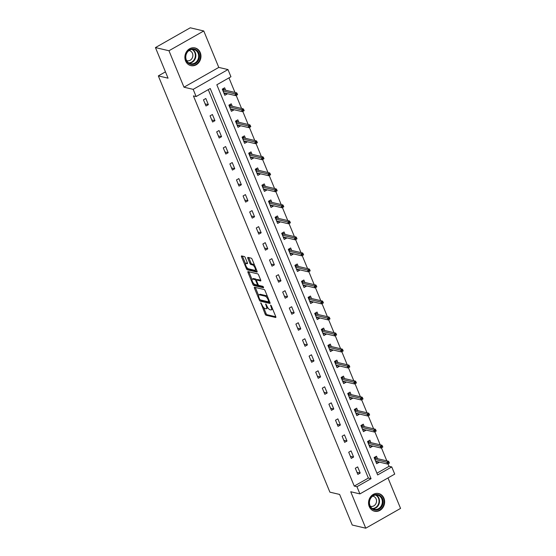 <?xml version="1.0" encoding="UTF-8"?>
<svg xmlns="http://www.w3.org/2000/svg" width="556" height="556" viewBox="0 0 556 556"><rect width="100%" height="100%" fill="white"/><g stroke="black" fill="none" stroke-linecap="round" stroke-linejoin="round"><path stroke-width="0.83" d="M260.813 302.784L265.142 314.112A1.14 0.424 -119.6 0 0 266.088 315.245L275.644 317.483A1.14 0.424 -119.6 0 0 275.79 317.469A1.14 0.424 -119.6 0 0 275.755 316.6L271.342 305.89L270.577 305.105L271.175 307.1A3.656 1.355 -119.6 0 1 271.279 309.88A3.656 1.355 -119.6 0 1 270.8 309.928L270.007 309.741A3.656 1.355 -119.6 0 1 266.977 306.12L265.747 303.937L266.241 305.946A3.656 1.355 -119.6 0 1 266.345 308.726A3.656 1.355 -119.6 0 1 265.865 308.775L265.073 308.587A3.656 1.355 -119.6 0 1 262.043 304.959L260.813 302.784M185.586 60.945A9.084 7.986 103.2 0 0 190.847 65.615A9.084 7.986 103.2 0 0 199.055 62.216A9.084 7.986 103.2 0 0 200.257 52.605A9.084 7.986 103.2 0 0 194.996 47.927A9.084 7.986 103.2 0 0 186.788 51.333A9.084 7.986 103.2 0 0 185.586 60.945M369.253 506.565A9.084 7.986 103.2 0 0 374.522 511.235A9.084 7.986 103.2 0 0 382.723 507.837A9.084 7.986 103.2 0 0 383.932 498.225A9.084 7.986 103.2 0 0 378.664 493.547A9.084 7.986 103.2 0 0 370.463 496.953A9.084 7.986 103.2 0 0 369.253 506.565M245.272 257.692A1.14 0.424 -119.6 0 0 244.327 256.559L241.645 255.934A1.14 0.424 -119.6 0 0 241.492 255.948A1.14 0.424 -119.6 0 0 241.526 256.816L246.433 268.708A1.14 0.424 -119.6 0 0 247.378 269.841L256.928 272.079A1.14 0.424 -119.6 0 0 257.08 272.065A1.14 0.424 -119.6 0 0 257.046 271.196L252.139 259.298A1.14 0.424 -119.6 0 0 251.194 258.172L247.962 257.407A1.14 0.424 -119.6 0 0 247.809 257.421A1.14 0.424 -119.6 0 0 247.844 258.297L249.943 263.384A1.14 0.424 -119.6 0 0 250.888 264.517L252.493 264.892A3.058 1.133 -119.6 0 1 254.822 267.471A3.058 1.133 -119.6 0 1 255.114 270.244A3.058 1.133 -119.6 0 1 254.717 270.285L248.428 268.812A3.058 1.133 -119.6 0 1 246.1 266.227A3.058 1.133 -119.6 0 1 245.808 263.454A3.058 1.133 -119.6 0 1 246.204 263.419L247.253 263.662A1.14 0.424 -119.6 0 0 247.399 263.648A1.14 0.424 -119.6 0 0 247.371 262.779L245.272 257.692M196.136 96.542L193.175 89.356L227.981 69.569L230.942 76.756L216.833 84.776L377.649 474.949L391.758 466.929L394.718 474.115L359.913 493.902L356.952 486.715L371.06 478.695L210.244 88.522L196.136 96.542L193.432 95.91L354.248 486.083L356.952 486.715M359.913 493.902L350.725 491.747L365.751 528.2L352.233 525.031L339.626 494.437L329.896 492.157L158.328 75.901L168.058 78.181L155.444 47.587L168.961 50.749L183.98 87.202L193.175 89.356M254.565 287.278A1.14 0.424 -119.6 0 0 254.412 287.292A1.14 0.424 -119.6 0 0 254.446 288.161L259.353 300.052A1.14 0.424 -119.6 0 0 260.298 301.185L269.848 303.423A1.14 0.424 -119.6 0 0 269.994 303.409A1.14 0.424 -119.6 0 0 269.966 302.54L265.059 290.642A1.14 0.424 -119.6 0 0 264.114 289.516L254.565 287.278M252.89 284.38L247.99 272.489A1.14 0.424 -119.6 0 1 247.955 271.62A1.14 0.424 -119.6 0 1 248.101 271.606L257.657 273.844A1.14 0.424 -119.6 0 1 258.603 274.97L260.701 280.064A1.14 0.424 -119.6 0 1 260.736 280.933A1.14 0.424 -119.6 0 1 260.583 280.947L256.712 280.036A1.14 0.424 -119.6 0 0 256.559 280.05A1.14 0.424 -119.6 0 0 256.594 280.919L257.984 284.297A1.14 0.424 -119.6 0 0 258.929 285.43L262.967 286.375L263.544 287.786L253.835 285.513A1.14 0.424 -119.6 0 1 252.89 284.38L253.758 283.657M155.444 47.587L190.249 27.8L203.767 30.969L168.961 50.749M365.751 528.2L400.556 508.413L387.998 477.945M165.445 71.856L158.328 75.901M354.248 486.083L368.364 478.063L208.264 89.641M360.205 473.066L357.668 466.901L355.312 468.242L357.855 474.4L360.205 473.066L356.994 472.315M353.602 457.046L351.065 450.888L348.716 452.223L351.253 458.387L353.602 457.046L350.391 456.295M347 441.026L344.463 434.868L342.114 436.203L344.65 442.367L347 441.026L343.789 440.276M340.397 425.013L337.86 418.849L335.511 420.19L338.048 426.348L340.397 425.013L337.186 424.256M333.795 408.994L331.258 402.836L328.909 404.17L331.445 410.328L333.795 408.994L330.584 408.243M327.199 392.974L324.655 386.816L322.306 388.151L324.843 394.315L327.199 392.974L323.981 392.223M320.597 376.961L318.053 370.796L315.704 372.138L318.24 378.295L320.597 376.961L317.379 376.203M313.994 360.941L311.45 354.784L309.101 356.118L311.638 362.276L313.994 360.941L310.776 360.191M307.392 344.922L304.848 338.764L302.499 340.098L305.035 346.263L307.392 344.922L304.174 344.171M300.789 328.909L298.245 322.744L295.896 324.078L298.433 330.243L300.789 328.909L297.578 328.151M294.187 312.889L291.65 306.724L289.294 308.066L291.83 314.223L294.187 312.889L290.976 312.138M287.584 296.869L285.047 290.712L282.691 292.046L285.235 298.204L287.584 296.869L284.373 296.119M280.982 280.849L278.445 274.692L276.089 276.026L278.632 282.191L280.982 280.849L277.771 280.099M274.379 264.837L271.842 258.672L269.486 260.013L272.03 266.171L274.379 264.837L271.168 264.079M267.777 248.817L265.24 242.659L262.884 243.994L265.427 250.151L267.777 248.817L264.566 248.066M261.174 232.797L258.637 226.639L256.281 227.974L258.825 234.139L261.174 232.797L257.963 232.047M254.572 216.784L252.035 210.62L249.686 211.961L252.222 218.119L254.572 216.784L251.361 216.027M247.969 200.765L245.432 194.607L243.083 195.941L245.62 202.099L247.969 200.765L244.758 200.014M241.367 184.745L238.83 178.587L236.481 179.922L239.017 186.086L241.367 184.745L238.156 183.994M234.771 168.732L232.227 162.567L229.878 163.902L232.415 170.066L234.771 168.732L231.553 167.975M228.168 152.712L225.625 146.548L223.276 147.889L225.812 154.047L228.168 152.712L224.951 151.962M221.566 136.693L219.022 130.535L216.673 131.869L219.21 138.027L221.566 136.693L218.348 135.942M214.963 120.673L212.42 114.515L210.071 115.85L212.607 122.014L214.963 120.673L211.746 119.922M208.361 104.66L205.817 98.495L203.468 99.837L206.005 105.994L208.361 104.66L205.143 103.902M376.926 473.191L389.054 466.296L388.032 463.822M386.809 460.841L381.43 447.802M380.207 444.821L374.834 431.783M373.604 428.808L368.232 415.77M367.002 412.788L361.629 399.75M360.399 396.769L355.027 383.73M353.797 380.756L348.424 367.718M347.194 364.736L341.822 351.698M340.592 348.716L335.219 335.678M333.989 332.703L328.617 319.658M327.387 316.684L322.014 303.645M320.784 300.664L315.412 287.626M314.182 284.644L308.809 271.606M307.586 268.631L302.207 255.593M300.984 252.612L295.604 239.573M294.381 236.592L289.002 223.554M287.779 220.579L282.399 207.541M281.176 204.559L275.804 191.521M274.574 188.54L269.201 175.501M267.971 172.52L262.599 159.482M261.369 156.507L255.996 143.469M254.766 140.487L249.394 127.449M248.164 124.468L242.791 111.429M241.561 108.455L236.189 95.417M234.959 92.435L228.961 77.882M377.489 458.658L376.481 456.212L374.125 457.546L376.669 463.704L379.018 462.37L378.872 462.008M370.887 442.639L369.879 440.192L367.53 441.527L370.067 447.691L372.416 446.35L372.27 445.995M364.284 426.626L363.276 424.172L360.927 425.514L363.464 431.671L365.813 430.337L365.667 429.976M357.682 410.606L356.674 408.16L354.325 409.494L356.862 415.652L359.211 414.317L359.065 413.956M351.079 394.586L350.071 392.14L347.722 393.474L350.259 399.639L352.608 398.298L352.462 397.943M344.477 378.573L343.469 376.12L341.12 377.461L343.657 383.619L346.013 382.285L345.86 381.923M337.874 362.554L336.866 360.107L334.517 361.442L337.054 367.599L339.41 366.265L339.257 365.904M331.279 346.534L330.264 344.088L327.915 345.422L330.452 351.587L332.808 350.245L332.655 349.891M324.676 330.514L323.661 328.068L321.312 329.402L323.849 335.567L326.205 334.232L326.052 333.871M318.074 314.501L317.059 312.048L314.71 313.389L317.247 319.547L319.603 318.213L319.457 317.851M311.471 298.482L310.463 296.035L308.107 297.37L310.651 303.527L313 302.193L312.854 301.832M304.869 282.462L303.861 280.015L301.505 281.35L304.049 287.515L306.398 286.173L306.252 285.819M298.266 266.449L297.258 263.996L294.902 265.337L297.446 271.495L299.795 270.16L299.649 269.799M291.664 250.429L290.656 247.983L288.3 249.317L290.844 255.475L293.193 254.141L293.047 253.779M285.061 234.41L284.053 231.963L281.697 233.298L284.241 239.462L286.59 238.121L286.444 237.766M278.459 218.397L277.451 215.943L275.102 217.285L277.639 223.442L279.988 222.108L279.842 221.747M271.856 202.377L270.848 199.924L268.499 201.265L271.036 207.423L273.385 206.088L273.239 205.727M265.254 186.357L264.246 183.911L261.897 185.245L264.434 191.41L266.783 190.069L266.637 189.714M258.651 170.338L257.643 167.891L255.294 169.226L257.831 175.39L260.18 174.056L260.034 173.694M252.049 154.325L251.041 151.871L248.692 153.213L251.229 159.37L253.585 158.036L253.432 157.675M245.446 138.305L244.438 135.859L242.089 137.193L244.626 143.351L246.982 142.016L246.829 141.655M238.851 122.285L237.836 119.839L235.487 121.173L238.024 127.338L240.38 125.997L240.227 125.642M232.248 106.272L231.233 103.819L228.884 105.16L231.421 111.318L233.777 109.984L233.624 109.622M225.646 90.253L224.631 87.806L222.282 89.141L224.819 95.298L227.175 93.964L227.022 93.603M183.98 87.202L218.786 67.415L203.767 30.969M218.786 67.415L227.981 69.569M389.054 466.296L391.758 466.929M368.364 478.063L371.06 478.695M379.018 462.37L376.725 461.834M372.416 446.35L370.122 445.815M365.813 430.337L363.527 429.795M359.211 414.317L356.924 413.782M352.608 398.298L350.322 397.762M346.013 382.285L343.719 381.743M339.41 366.265L337.117 365.73M332.808 350.245L330.514 349.71M326.205 334.232L323.912 333.69M319.603 318.213L317.309 317.678M313 302.193L310.707 301.658M306.398 286.173L304.104 285.638M299.795 270.16L297.502 269.618M293.193 254.141L290.899 253.605M286.59 238.121L284.297 237.586M279.988 222.108L277.694 221.566M273.385 206.088L271.092 205.553M266.783 190.069L264.496 189.533M260.18 174.056L257.894 173.514M253.585 158.036L251.291 157.501M246.982 142.016L244.689 141.481M240.38 125.997L238.086 125.461M233.777 109.984L231.484 109.442M227.175 93.964L224.881 93.429M266.345 308.726L267.29 308.191A3.656 1.355 -119.6 0 0 267.638 307.412M271.279 309.88L272.225 309.344A3.656 1.355 -119.6 0 0 272.544 308.802M263.565 307.454L266.088 313.577A1.14 0.424 -119.6 0 0 267.033 314.71L275.818 316.767M260.521 299.962A1.14 0.424 -119.6 0 0 261.237 300.65L270.028 302.707M255.329 287.452A1.14 0.424 -119.6 0 0 255.392 287.626L258.603 295.417M259.638 299.114L260.298 299.906L268.68 301.873L268.159 299.795A3.656 1.355 -119.6 0 0 265.136 296.167L259.402 294.826A3.656 1.355 -119.6 0 0 258.922 294.875A3.656 1.355 -119.6 0 0 259.033 297.655L259.638 299.114M267.582 296.772A3.656 1.355 -119.6 0 0 266.074 295.639L265.136 296.167M258.922 294.875L259.867 294.339A3.656 1.355 -119.6 0 1 260.34 294.291L266.074 295.639M252.042 279.501L248.928 271.953L247.99 272.489M260.764 280.231L257.65 279.501A1.14 0.424 -119.6 0 0 257.504 279.515A1.14 0.424 -119.6 0 0 257.414 279.64M263.565 287.035L254.78 284.978L253.835 285.513M252.688 279.098A3.058 1.133 -119.6 0 0 252.292 279.133A3.058 1.133 -119.6 0 0 252.584 281.906A3.058 1.133 -119.6 0 0 254.912 284.491L257.129 285.006A1.14 0.424 -119.6 0 0 257.275 284.992A1.14 0.424 -119.6 0 0 257.24 284.123L255.85 280.745A1.14 0.424 -119.6 0 0 254.905 279.619L252.688 279.098L253.633 278.563A3.058 1.133 -119.6 0 0 253.23 278.598L252.292 279.133M256.684 279.981A1.14 0.424 -119.6 0 0 255.843 279.084L254.905 279.619M253.633 278.563L255.843 279.084M253.828 283.845A1.14 0.424 -119.6 0 0 254.78 284.978M245.808 263.454L246.746 262.918A3.058 1.133 -119.6 0 1 247.142 262.884L247.434 262.953M255.114 270.244L256.059 269.709A3.058 1.133 -119.6 0 0 256.295 269.375M254.551 265.136A3.058 1.133 -119.6 0 0 253.432 264.357L252.493 264.892M248.72 257.588A1.14 0.424 -119.6 0 0 248.782 257.762L250.881 262.849A1.14 0.424 -119.6 0 0 251.826 263.982L253.432 264.357M247.316 268.027L247.371 268.173A1.14 0.424 -119.6 0 0 248.317 269.306L257.108 271.363M242.409 256.107A1.14 0.424 -119.6 0 0 242.472 256.281L245.564 263.787M376.051 462.217L377.135 461.605M375.383 456.837L375.988 458.304M374.466 458.366L375.717 457.657L375.724 458.248L374.668 458.846M388.491 463.593L389.429 463.058L389.005 462.029L388.067 462.564L388.491 463.593L387.581 464.051L386.816 462.203L388.512 461.244L375.724 458.248M388.067 462.564L374.897 459.409M387.581 464.051L375.661 461.258M388.512 461.244L389.005 462.029M370.511 498.093A7.86 6.908 -76.8 0 1 380.228 495.702A7.86 6.908 -76.8 0 1 381.812 506.488A7.86 6.908 -76.8 0 1 372.089 508.886A7.86 6.908 -76.8 0 1 370.511 498.093M381.117 506.113A7.277 6.401 103.2 0 0 377.552 495.139A7.277 6.401 103.2 0 0 370.657 498.343A7.277 6.401 103.2 0 0 374.23 509.317A7.277 6.401 103.2 0 0 381.117 506.113M372.666 496.181A5.185 4.552 -76.8 0 1 373.125 496.258A5.185 4.552 -76.8 0 1 375.668 504.07A5.185 4.552 -76.8 0 1 370.762 506.349A5.185 4.552 -76.8 0 1 370.317 506.217M373.43 510.888A9.028 7.937 103.2 0 0 374.105 511.082A9.028 7.937 103.2 0 0 382.646 507.114A9.028 7.937 103.2 0 0 378.219 493.506A9.028 7.937 103.2 0 0 377.531 493.38M198.84 53.063A7.86 6.908 -76.8 0 1 195.344 63.599A7.86 6.908 -76.8 0 1 186.142 60.284A7.86 6.908 -76.8 0 1 189.631 49.741A7.86 6.908 -76.8 0 1 198.84 53.063M186.336 59.951A7.277 6.401 103.2 0 0 190.562 63.697A7.277 6.401 103.2 0 0 197.13 60.972A7.277 6.401 103.2 0 0 198.096 53.265A7.277 6.401 103.2 0 0 193.877 49.519A7.277 6.401 103.2 0 0 187.302 52.25A7.277 6.401 103.2 0 0 186.336 59.951M188.998 50.561A5.185 4.552 -76.8 0 1 189.457 50.638A5.185 4.552 -76.8 0 1 192.459 53.306A5.185 4.552 -76.8 0 1 191.771 58.79A5.185 4.552 -76.8 0 1 187.094 60.729A5.185 4.552 -76.8 0 1 186.642 60.597M189.763 65.267A9.028 7.937 103.2 0 0 190.43 65.462A9.028 7.937 103.2 0 0 198.582 62.077A9.028 7.937 103.2 0 0 199.778 52.528A9.028 7.937 103.2 0 0 194.544 47.886A9.028 7.937 103.2 0 0 193.863 47.76M369.448 446.197L370.532 445.585M368.781 440.818L369.386 442.291M367.863 442.347L369.114 441.638L369.121 442.228L368.065 442.833M381.889 447.573L382.827 447.038L382.403 446.009L381.465 446.544L381.889 447.573L380.978 448.032L380.214 446.183L381.909 445.224L369.121 442.228M381.465 446.544L368.294 443.396M380.978 448.032L369.059 445.238M381.909 445.224L382.403 446.009M362.853 430.184L363.93 429.566M362.178 424.798L362.783 426.271M361.261 426.334L362.512 425.618L362.519 426.209L361.463 426.813M375.286 431.553L376.224 431.018L375.8 429.997L374.862 430.532L375.286 431.553L374.376 432.019L373.611 430.17L375.307 429.204L362.519 426.209M374.862 430.532L361.692 427.376M374.376 432.019L362.456 429.225M375.307 429.204L375.8 429.997M356.25 414.164L357.327 413.553M355.576 408.785L356.181 410.252M354.659 410.314L355.909 409.605L355.923 410.196L354.86 410.794M368.684 415.54L369.622 415.005L369.198 413.977L368.26 414.512L368.684 415.54L367.773 415.999L367.009 414.15L368.704 413.184L355.923 410.196M368.26 414.512L355.089 411.357M367.773 415.999L355.854 413.205M368.704 413.184L369.198 413.977M349.648 398.145L350.725 397.533M348.973 392.765L349.578 394.239M348.056 394.294L349.307 393.585L349.321 394.176L348.258 394.781M362.081 399.521L363.019 398.986L362.595 397.957L361.657 398.492L362.081 399.521L361.171 399.979L360.406 398.131L362.102 397.172L349.321 394.176M361.657 398.492L348.487 395.337M361.171 399.979L349.251 397.186M362.102 397.172L362.595 397.957M343.045 382.125L344.122 381.513M342.371 376.746L342.976 378.219M341.453 378.275L342.711 377.566L342.718 378.156L341.655 378.761M355.479 383.501L356.417 382.966L356 381.944L355.055 382.479L355.479 383.501L354.568 383.96L353.811 382.118L355.499 381.152L342.718 378.156M355.055 382.479L341.884 379.324M354.568 383.96L342.649 381.173M355.499 381.152L356 381.944M336.443 366.112L337.52 365.5M335.768 360.726L336.373 362.199M334.851 362.262L336.109 361.546L336.116 362.137L335.053 362.741M348.876 367.488L349.814 366.953L349.397 365.924L348.452 366.46L348.876 367.488L347.966 367.947L347.208 366.098L348.897 365.132L336.116 362.137M348.452 366.46L335.282 363.304M347.966 367.947L336.046 365.153M348.897 365.132L349.397 365.924M329.84 350.092L330.917 349.481M329.166 344.713L329.771 346.186M328.255 346.242L329.506 345.533L329.513 346.124L328.45 346.722M342.274 351.468L343.219 350.933L342.795 349.905L341.85 350.44L342.274 351.468L341.363 351.927L340.606 350.078L342.294 349.119L329.513 346.124M341.85 350.44L328.679 347.285M341.363 351.927L329.444 349.133M342.294 349.119L342.795 349.905M323.238 334.073L324.315 333.461M322.563 328.693L323.168 330.167M321.653 330.222L322.904 329.513L322.911 330.104L321.848 330.709M335.671 335.449L336.616 334.914L336.192 333.885L335.247 334.42L335.671 335.449L334.761 335.907L334.003 334.059L335.692 333.1L322.911 330.104M335.247 334.42L322.084 331.272M334.761 335.907L322.841 333.12M335.692 333.1L336.192 333.885M316.635 318.06L317.712 317.441M315.961 312.674L316.566 314.147M315.05 314.209L316.301 313.494L316.308 314.084L315.245 314.689M329.069 319.429L330.014 318.901L329.59 317.872L328.645 318.407L329.069 319.429L328.158 319.895L327.401 318.046L329.089 317.08L316.308 314.084M328.645 318.407L315.481 315.252M328.158 319.895L316.239 317.101M329.089 317.08L329.59 317.872M310.033 302.04L311.11 301.428M309.358 296.661L309.97 298.127M308.448 298.19L309.699 297.481L309.706 298.072L308.643 298.669M322.466 303.416L323.411 302.881L322.987 301.852L322.049 302.388L322.466 303.416L321.563 303.875L320.798 302.026L322.494 301.067L309.706 298.072M322.049 302.388L308.879 299.232M321.563 303.875L309.636 301.081M322.494 301.067L322.987 301.852M303.43 286.02L304.507 285.409M302.756 280.641L303.368 282.114M301.845 282.17L303.096 281.461L303.103 282.052L302.04 282.656M315.864 287.396L316.809 286.861L316.385 285.833L315.447 286.368L315.864 287.396L314.96 287.855L314.196 286.006L315.891 285.047L303.103 282.052M315.447 286.368L302.276 283.219M314.96 287.855L303.034 285.061M315.891 285.047L316.385 285.833M296.828 270.007L297.905 269.389M296.153 264.621L296.765 266.095M295.243 266.157L296.494 265.441L296.501 266.032L295.445 266.637M309.268 271.377L310.206 270.841L309.782 269.82L308.844 270.355L309.268 271.377L308.358 271.842L307.593 269.994L309.289 269.028L296.501 266.032M308.844 270.355L295.674 267.2M308.358 271.842L296.431 269.048M309.289 269.028L309.782 269.82M290.225 253.988L291.302 253.376M289.551 248.608L290.162 250.075M288.64 250.137L289.891 249.422L289.898 250.019L288.842 250.617M302.666 255.364L303.604 254.829L303.18 253.8L302.242 254.335L302.666 255.364L301.755 255.823L300.991 253.974L302.686 253.008L289.898 250.019M302.242 254.335L289.071 251.18M301.755 255.823L289.829 253.029M302.686 253.008L303.18 253.8M283.623 237.968L284.707 237.356M282.955 232.589L283.56 234.062M282.038 234.118L283.289 233.409L283.296 234L282.24 234.604M296.063 239.344L297.001 238.809L296.577 237.78L295.639 238.315L296.063 239.344L295.153 239.803L294.388 237.954L296.084 236.995L283.296 234M295.639 238.315L282.469 235.16M295.153 239.803L283.233 237.009M296.084 236.995L296.577 237.78M277.02 221.948L278.104 221.337M276.353 216.569L276.957 218.042M275.435 218.098L276.686 217.389L276.693 217.98L275.637 218.584M289.461 223.324L290.399 222.789L289.975 221.768L289.037 222.303L289.461 223.324L288.55 223.783L287.786 221.934L289.481 220.975L276.693 217.98M289.037 222.303L275.866 219.147M288.55 223.783L276.631 220.996M289.481 220.975L289.975 221.768M270.425 205.935L271.502 205.324M269.75 200.549L270.355 202.023M268.833 202.085L270.084 201.369L270.091 201.96L269.034 202.565M282.858 207.312L283.796 206.776L283.372 205.748L282.434 206.283L282.858 207.312L281.948 207.77L281.183 205.922L282.879 204.955L270.091 201.96M282.434 206.283L269.264 203.128M281.948 207.77L270.028 204.976M282.879 204.955L283.372 205.748M263.822 189.916L264.899 189.304M263.148 184.536L263.752 186.003M262.23 186.065L263.481 185.356L263.495 185.947L262.432 186.545M276.256 191.292L277.194 190.757L276.77 189.728L275.832 190.263L276.256 191.292L275.345 191.75L274.581 189.902L276.276 188.943L263.495 185.947M275.832 190.263L262.661 187.108M275.345 191.75L263.426 188.957M276.276 188.943L276.77 189.728M257.219 173.896L258.297 173.284M256.545 168.517L257.15 169.99M255.628 170.046L256.879 169.337L256.893 169.927L255.829 170.532M269.653 175.272L270.591 174.737L270.167 173.708L269.229 174.243L269.653 175.272L268.743 175.731L267.978 173.882L269.674 172.923L256.893 169.927M269.229 174.243L256.059 171.095M268.743 175.731L256.823 172.944M269.674 172.923L270.167 173.708M250.617 157.883L251.694 157.265M249.943 152.497L250.547 153.97M249.025 154.033L250.276 153.317L250.29 153.908L249.227 154.512M263.051 159.252L263.989 158.717L263.565 157.695L262.627 158.231L263.051 159.252L262.14 159.718L261.383 157.869L263.071 156.903L250.29 153.908M262.627 158.231L249.456 155.075M262.14 159.718L250.221 156.924M263.071 156.903L263.565 157.695M244.014 141.863L245.092 141.252M243.34 136.484L243.945 137.951M242.423 138.013L243.681 137.304L243.688 137.895L242.625 138.493M256.448 143.239L257.386 142.704L256.969 141.676L256.024 142.211L256.448 143.239L255.538 143.698L254.78 141.849L256.469 140.89L243.688 137.895M256.024 142.211L242.854 139.056M255.538 143.698L243.618 140.904M256.469 140.89L256.969 141.676M237.412 125.844L238.489 125.232M236.738 120.464L237.342 121.938M235.827 121.993L237.078 121.284L237.085 121.875L236.022 122.48M249.846 127.22L250.791 126.685L250.367 125.656L249.422 126.191L249.846 127.22L248.935 127.678L248.178 125.83L249.866 124.871L237.085 121.875M249.422 126.191L236.251 123.036M248.935 127.678L237.016 124.885M249.866 124.871L250.367 125.656M230.809 109.831L231.887 109.212M230.135 104.445L230.74 105.918M229.225 105.981L230.476 105.265L230.483 105.855L229.419 106.46M243.243 111.2L244.188 110.665L243.764 109.643L242.819 110.178L243.243 111.2L242.333 111.666L241.575 109.817L243.264 108.851L230.483 105.855M242.819 110.178L229.656 107.023M242.333 111.666L230.413 108.872M243.264 108.851L243.764 109.643M224.207 93.811L225.284 93.199M223.533 88.432L224.137 89.898M222.622 89.961L223.873 89.245L223.88 89.836L222.817 90.44M236.641 95.187L237.586 94.652L237.162 93.623L236.217 94.159L236.641 95.187L235.73 95.646L234.973 93.797L236.661 92.831L223.88 89.836M236.217 94.159L223.053 91.003M235.73 95.646L223.811 92.852M236.661 92.831L237.162 93.623M261.216 303.124L260.729 303.402M271.085 305.439L270.598 305.717M266.15 304.285L265.664 304.556M266.783 305.633L266.241 305.946M271.717 306.794L271.175 307.1M267.033 314.71L266.088 315.245M266.088 313.577L265.142 314.112M261.237 300.65L260.298 301.185M259.993 299.684L259.353 300.052M255.392 287.626L254.446 288.161M269.306 300.949L268.763 301.255M268.701 299.482L268.159 299.795M260.34 294.291L259.402 294.826M257.65 279.501L256.712 280.036M257.789 283.817L257.24 284.123M256.455 280.405L255.85 280.745M247.142 262.884L246.204 263.419M251.826 263.982L250.888 264.517M250.881 262.849L249.943 263.384M248.782 257.762L247.844 258.297M248.317 269.306L247.378 269.841M247.371 268.173L246.433 268.708M242.472 256.281L241.526 256.816M376.099 494.993A7.277 6.401 -76.8 0 1 378.302 505.453A7.277 6.401 -76.8 0 1 372.867 508.803M372.367 508.504A7.04 6.186 103.2 0 0 377.865 505.265A7.04 6.186 103.2 0 0 375.515 495.042M192.425 49.373A7.277 6.401 -76.8 0 1 195.281 52.605A7.277 6.401 -76.8 0 1 189.193 63.182M188.692 62.884A7.04 6.186 103.2 0 0 194.822 52.653A7.04 6.186 103.2 0 0 191.848 49.421M269.514 301.449L268.784 301.866M257.504 279.515L256.559 280.05M258.095 284.533L257.275 284.992M374.105 511.082L373.653 510.978M378.219 493.506L377.774 493.401M194.544 47.886L194.1 47.781M190.43 65.462L189.985 65.358"/></g></svg>
